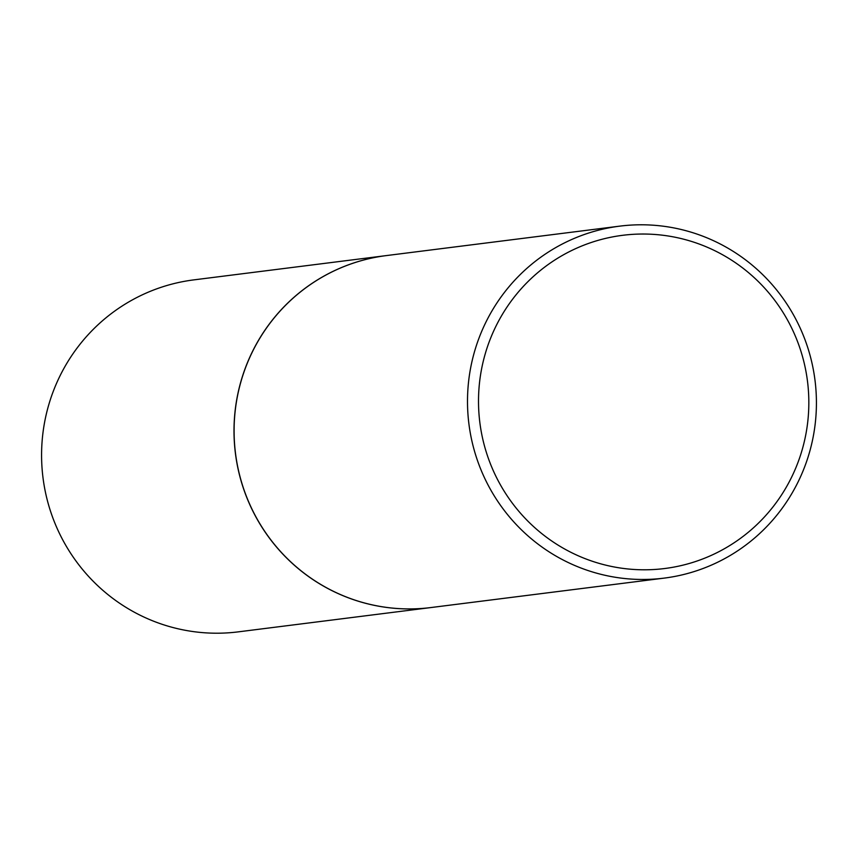 <?xml version="1.0" encoding="UTF-8"?>
<svg xmlns="http://www.w3.org/2000/svg" width="858" height="858" viewBox="0 0 858 858"><rect width="100%" height="100%" fill="white"/><g stroke="black" fill="none" stroke-linecap="round" stroke-linejoin="round"><path stroke-width="1.29" d="M386.315 255.587A177.392 174.421 82.8 0 0 386.272 255.598L193.833 279.88A177.392 174.421 82.8 0 0 42.9 476.941A177.392 174.421 82.8 0 0 236.733 632.046A177.392 174.421 82.8 0 0 238.245 631.863L430.684 607.582A177.392 174.421 82.8 0 0 430.727 607.582M386.272 255.598A177.392 174.421 82.8 0 0 235.328 452.659A177.392 174.421 82.8 0 0 429.172 607.764A177.392 174.421 82.8 0 0 430.684 607.582M619.755 226.137L386.357 255.587A177.392 174.421 82.8 0 0 235.414 452.649A177.392 174.421 82.8 0 0 429.257 607.754A177.392 174.421 82.8 0 0 430.77 607.571L664.167 578.12A177.392 174.421 82.8 0 0 815.1 381.059A177.392 174.421 82.8 0 0 621.267 225.954A177.392 174.421 82.8 0 0 619.755 226.137A177.392 174.421 82.8 0 0 468.822 423.198A177.392 174.421 82.8 0 0 662.655 578.303A177.392 174.421 82.8 0 0 664.167 578.12M663.266 568.693A167.932 165.111 82.8 0 0 807.668 382.7A167.932 165.111 82.8 0 0 624.077 235.135A167.932 165.111 82.8 0 0 479.676 421.128A167.932 165.111 82.8 0 0 663.266 568.693"/></g></svg>
